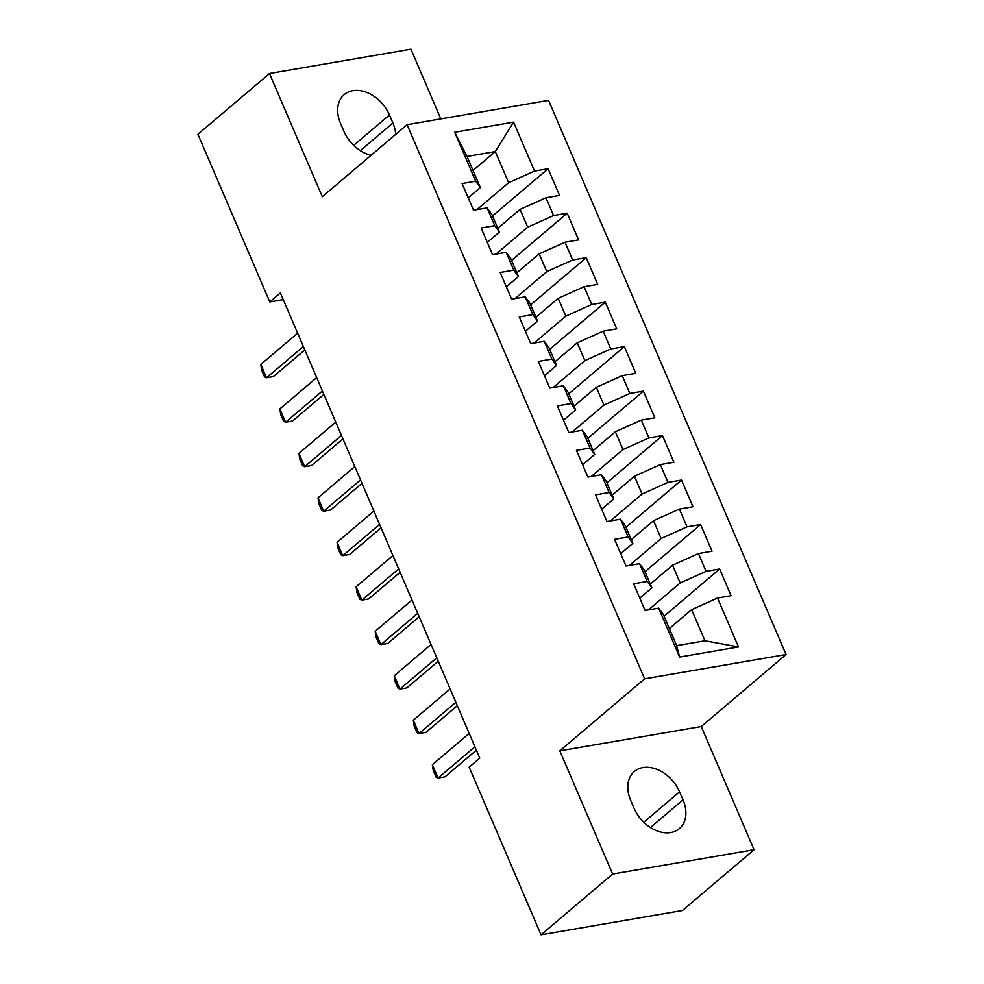 <?xml version="1.0" encoding="UTF-8"?>
<svg xmlns="http://www.w3.org/2000/svg" width="984" height="984" viewBox="0 0 984 984"><rect width="100%" height="100%" fill="white"/><g stroke="black" fill="none" stroke-linecap="round" stroke-linejoin="round"><path stroke-width="1.48" d="M440.82 118.904L410.955 49.2L269.493 73.517L197.932 134.279L269.788 301.94L283.257 299.628M786.068 654.52L548.568 100.38L407.105 124.697L644.606 678.837L786.068 654.52L701.26 726.536L559.798 750.841L612.601 874.038L754.051 849.721L701.26 726.536M754.051 849.721L682.49 910.483L541.04 934.8L612.601 874.038M738.492 646.943L679.612 657.066L658.64 608.137L663.339 614.508L676.672 645.639L704.974 640.781L738.492 646.943L717.52 598.014L731.087 595.689L719.661 568.998L706.081 571.335L698.456 553.549L712.035 551.212L700.596 524.534L687.029 526.858L679.403 509.072L692.97 506.735L681.531 480.057L667.964 482.381L660.338 464.596L673.905 462.259L662.478 435.58L648.899 437.917L641.273 420.119L654.852 417.794L643.413 391.103L629.834 393.44L622.22 375.654L635.787 373.317L624.348 346.639L610.781 348.963L603.155 331.178L616.722 328.841L605.283 302.162L591.716 304.499L584.09 286.701L597.669 284.376L586.23 257.685L572.651 260.022L565.025 242.236L578.604 239.899L567.165 213.208L553.598 215.545L545.972 197.759L559.539 195.422L548.1 168.744L492.504 215.951M473.021 170.478L495.296 151.573L513.562 122.151L454.682 132.274L475.653 181.191L462.086 183.528L473.513 210.207L487.092 207.882L494.718 225.668L481.139 228.005L492.578 254.684L506.157 252.347L513.783 270.145L500.204 272.47L511.643 299.161L525.21 296.824L532.836 314.609L519.269 316.946L530.708 343.637L544.275 341.3L551.901 359.086L538.322 361.423L549.761 388.102L563.34 385.777L570.966 403.563L557.387 405.9L568.826 432.579L582.393 430.242L590.019 448.04L576.452 450.364L587.891 477.055L601.458 474.719L609.084 492.504L595.517 494.841L606.943 521.52L620.523 519.195L628.149 536.981L614.569 539.318L626.009 565.997L639.588 563.66L647.201 581.458L633.635 583.783L645.074 610.474L658.64 608.137M513.562 122.151L534.533 171.068L548.1 168.744M541.04 934.8L469.171 767.139L479.774 758.135L280.391 292.937L269.788 301.94M497.806 228.3L520.069 209.383L527.695 227.181L495.998 254.093M545.972 197.759L520.069 209.383M553.598 215.545L527.695 227.181M454.682 132.274L467.006 156.431L480.34 187.563L468.224 197.858M475.653 181.191L480.34 187.563M516.858 272.777L539.134 253.86L546.76 271.645L515.05 298.57M565.025 242.236L539.134 253.86M572.651 260.022L546.76 271.645M487.092 207.882L491.779 214.254L499.405 232.04L487.289 242.335M494.718 225.668L499.405 232.04M535.923 317.242L558.199 298.337L565.825 316.122L534.115 343.047M584.09 286.701L558.199 298.337M591.716 304.499L565.825 316.122M506.157 252.347L510.844 258.731L518.47 276.516L506.342 286.811M513.783 270.145L518.47 276.516M554.988 361.718L577.264 342.813L584.877 360.599L553.18 387.524M603.155 331.178L577.264 342.813M610.781 348.963L584.877 360.599M525.21 296.824L529.909 303.195L537.535 320.993L525.407 331.276M532.836 314.609L537.535 320.993M574.053 406.195L596.316 387.278L603.942 405.076L572.233 431.988M622.22 375.654L596.316 387.278M629.834 393.44L603.942 405.076M544.275 341.3L548.961 347.672L556.587 365.458L544.472 375.753M551.901 359.086L556.587 365.458M593.106 450.66L615.381 431.755L623.007 449.54L591.298 476.465M641.273 420.119L615.381 431.755M648.899 437.917L623.007 449.54M563.34 385.777L568.026 392.149L575.652 409.934L563.537 420.229M570.966 403.563L575.652 409.934M612.171 495.137L634.446 476.231L642.072 494.017L610.363 520.942M660.338 464.596L634.446 476.231M667.964 482.381L642.072 494.017M582.393 430.242L587.091 436.613L594.717 454.411L582.589 464.694M590.019 448.04L594.717 454.411M631.236 539.613L653.499 520.696L661.125 538.494L629.428 565.406M679.403 509.072L653.499 520.696M687.029 526.858L661.125 538.494M601.458 474.719L606.156 481.09L613.77 498.876L601.654 509.171M609.084 492.504L613.77 498.876M650.289 584.09L672.564 565.173L680.19 582.958L648.481 609.883M698.456 553.549L672.564 565.173M706.081 571.335L680.19 582.958M620.523 519.195L625.209 525.567L632.835 543.352L620.719 553.648M628.149 536.981L632.835 543.352M669.354 628.555L691.629 609.649L704.974 640.781M717.52 598.014L691.629 609.649M639.588 563.66L644.274 570.043L651.9 587.829L639.772 598.124M647.201 581.458L651.9 587.829M559.798 750.841L644.606 678.837M269.493 73.517L322.297 196.714L407.105 124.697M476.933 209.629L508.642 182.704L495.296 151.573L467.006 156.431M679.612 657.066L676.672 645.639M534.533 171.068L508.642 182.704M634.077 808.27A32.177 23.235 49.7 0 0 679.366 828.589A32.177 23.235 49.7 0 0 683.019 799.857L679.587 791.849A32.177 23.235 49.7 0 0 634.286 771.53A32.177 23.235 49.7 0 0 630.646 800.263L634.077 808.27M395.716 134.365A32.177 23.235 49.7 0 0 392.899 122.975L389.467 114.968A32.177 23.235 49.7 0 0 344.179 94.648A32.177 23.235 49.7 0 0 340.538 123.381L343.969 131.389A32.177 23.235 49.7 0 0 371.091 155.275M719.661 568.998L664.065 616.205M700.596 524.534L645 571.729M681.531 480.057L625.935 527.264M662.478 435.58L606.882 482.787M643.413 391.103L587.817 438.311M624.348 346.639L568.752 393.834M605.283 302.162L549.687 349.369M586.23 257.685L530.634 304.892M567.165 213.208L511.569 260.416M474.903 746.77L438.089 778.024L436.084 777.126L433.218 770.447L432.37 764.679L469.183 733.424M432.37 764.679L438.089 778.024L444.965 776.843L476.367 750.177M455.838 702.293L419.024 733.547L417.019 732.649L414.166 725.971L413.305 720.202L450.118 688.948M413.305 720.202L419.024 733.547L425.912 732.367L457.302 705.712M436.785 657.816L399.971 689.071L397.954 688.173L395.101 681.506L394.252 675.737L431.066 644.471M394.252 675.737L399.971 689.071L406.847 687.89L438.249 661.236M417.72 613.339L380.906 644.606L378.901 643.696L376.036 637.029L375.187 631.261L412.001 600.006M375.187 631.261L380.906 644.606L387.782 643.425L419.184 616.759M398.655 568.875L361.841 600.129L359.837 599.231L356.971 592.553L356.122 586.784L392.936 555.529M356.122 586.784L361.841 600.129L368.729 598.948L400.119 572.282M379.59 524.398L342.776 555.653L340.772 554.755L337.918 548.088L337.069 542.319L373.883 511.053M337.069 542.319L342.776 555.653L349.664 554.472L381.066 527.818M360.538 479.921L323.724 511.188L321.707 510.278L318.853 503.611L318.004 497.842L354.818 466.588M318.004 497.842L323.724 511.188L330.599 509.995L362.001 483.341M341.473 435.457L304.659 466.711L302.654 465.801L299.788 459.134L298.939 453.366L335.753 422.111M298.939 453.366L304.659 466.711L311.547 465.53L342.936 438.864M322.408 390.98L285.594 422.234L283.589 421.337L280.735 414.658L279.874 408.889L316.688 377.635M279.874 408.889L285.594 422.234L292.482 421.054L323.871 394.399M303.355 346.503L266.541 377.758L264.524 376.86L261.67 370.193L260.822 364.424L297.635 333.158M260.822 364.424L266.541 377.758L273.417 376.577L304.819 349.923M650.424 827.532L683.019 799.857M643.782 822.255L679.587 791.849M353.662 145.374L389.467 114.968M360.316 150.638L392.899 122.975"/></g></svg>
